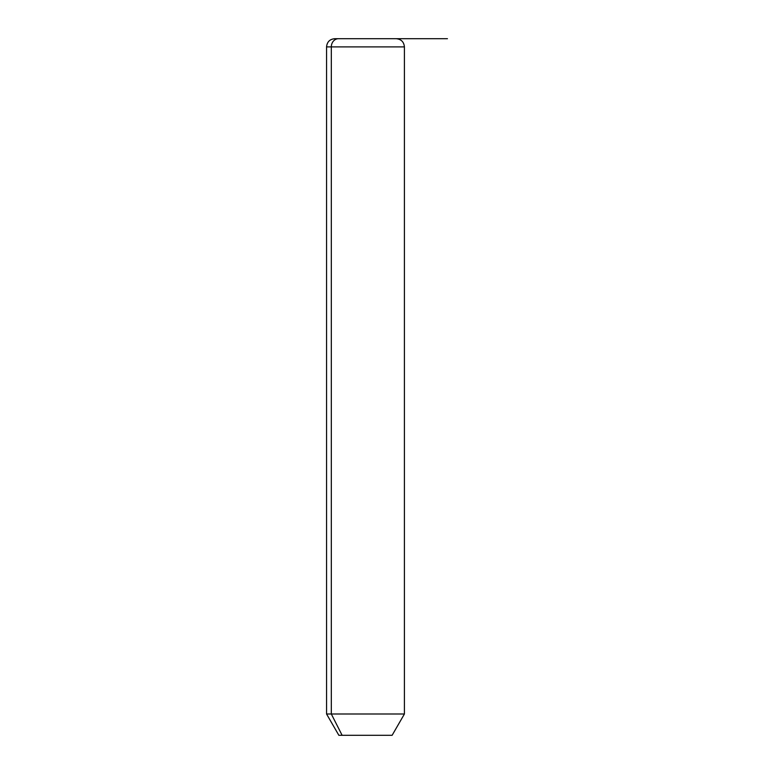 <?xml version="1.0" encoding="UTF-8"?>
<svg xmlns="http://www.w3.org/2000/svg" width="774" height="774" viewBox="0 0 774 774"><rect width="100%" height="100%" fill="white"/><g stroke="black" fill="none" stroke-linecap="round" stroke-linejoin="round"><path stroke-width="1.16" d="M392.118 735.3L342.118 735.3L331.32 714.005L404.415 714.005L331.32 714.005L342.118 735.3L338.857 735.3L326.56 714.005L331.32 714.005L331.32 46.895L404.415 46.895L331.32 46.895L331.32 714.005L326.56 714.005L326.56 46.895L331.32 46.895L326.56 46.895C327.044 41.922 329.772 39.184 334.755 38.7L338.519 38.7A8.195 7.189 90 0 0 331.32 46.895A8.195 7.189 -90 0 1 338.519 38.7L396.22 38.7C401.193 39.184 403.931 41.922 404.415 46.895L404.415 714.005L392.118 735.3M342.118 735.3L388.858 735.3M392.457 38.7L334.755 38.7M365.483 38.7L447.44 38.7"/></g></svg>
